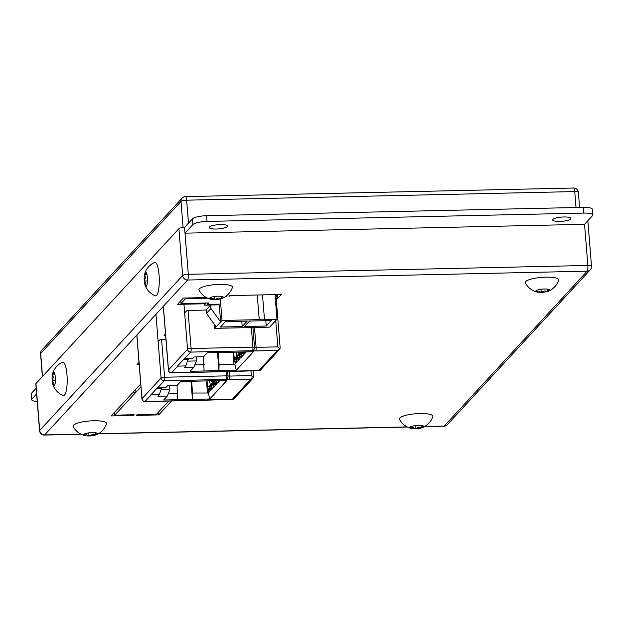 <?xml version="1.0" encoding="UTF-8"?>
<svg xmlns="http://www.w3.org/2000/svg" width="624" height="624" viewBox="0 0 624 624"><rect width="100%" height="100%" fill="white"/><g stroke="black" fill="none" stroke-linecap="round" stroke-linejoin="round"><path stroke-width="0.94" d="M114.754 415.163L135.291 392.909L132.428 392.972L111.228 415.943L133.559 415.444L134.222 414.726L114.754 415.163L114.535 412.363M168.73 401.037L156.546 414.235L137.085 414.664L136.422 415.381L158.746 414.89L171.592 400.967M275.504 300.83L276.806 299.426L275.395 299.458M277.243 295.909L277.469 298.709L281.377 294.473L229.858 295.612L229.195 296.33M275.278 298.038L277.852 295.253L275.059 295.316M277.469 298.709L275.34 298.756M206.341 297.539L183.308 298.046L177.481 304.364L205.53 303.748L204.204 305.183L210.655 305.035M207.691 298.21L185.507 298.701L181.007 303.584L209.056 302.96L207.73 304.403L218.611 304.161M226.691 295.682L226.333 296.392M140.728 383.978L133.091 392.254L135.954 392.192L135.728 389.399M140.954 386.779L135.954 392.192M206.185 310.058L186.974 310.487L184.657 312.991M165.493 333.754L164.05 335.322L165.617 335.283M165.961 339.495L160.079 339.628L158.161 341.702M138.996 362.466L137.155 364.463L139.152 364.416M133.497 414.742L133.559 415.444M158.746 414.89L158.519 412.097M277.852 295.253L277.797 294.551M207.73 304.403L207.613 302.999M181.007 303.584L180.781 300.791M185.507 298.701L185.453 297.999M205.53 303.748L205.468 303.046M39.577 430.732A4.711 4.711 0 0 0 44.382 435.068A4.711 1.115 -91.3 0 0 44.647 434.92A4.711 4.446 -137.3 0 1 39.702 430.451A4.711 1.092 175.4 0 0 39.577 430.732L35.81 383.869A4.711 1.092 -4.6 0 1 35.927 383.588L178.893 228.696A4.711 1.092 -4.6 0 1 184.532 227.44L192.481 218.829A11.786 2.73 -4.6 0 1 206.575 215.709L583.237 207.363A11.786 2.73 -4.6 0 1 592.34 209.29L592.8 215.007A11.786 2.73 175.4 0 0 583.697 213.08L207.035 221.419A11.786 2.73 175.4 0 0 192.941 224.546L184.993 233.158L584.548 224.312L592.496 215.693A11.786 2.73 175.4 0 0 592.8 215.007M36.161 388.206L31.504 393.253A11.786 2.73 -4.6 0 0 31.2 393.947L31.66 399.656A11.786 2.73 175.4 0 0 37.229 401.513M36.621 393.916L31.957 398.97A11.786 2.73 175.4 0 0 31.66 399.656M584.548 224.312L587.863 265.457A4.711 1.115 88.7 0 1 587.168 271.175L187.606 280.028A4.711 1.115 -91.3 0 0 188.3 274.303A4.711 1.092 175.4 0 0 182.66 275.551L39.702 430.451L35.927 383.588M184.532 227.44L188.3 274.303L587.863 265.457A4.711 1.092 175.4 0 1 591.497 266.23L587.839 220.748M559.744 221.411A9.134 2.114 -4.6 0 1 552.692 219.921A9.134 2.114 -4.6 0 1 563.854 216.965A9.134 2.114 -4.6 0 1 570.905 218.455A9.134 2.114 -4.6 0 1 559.744 221.411M216.286 229.024A9.134 2.114 -4.6 0 1 209.235 227.526A9.134 2.114 -4.6 0 1 220.389 224.57A9.134 2.114 -4.6 0 1 227.44 226.06A9.134 2.114 -4.6 0 1 216.286 229.024M424.694 426.504L444.21 426.075A4.711 1.115 88.7 0 1 443.945 426.215A4.711 4.711 0 0 0 447.307 424.702A4.711 4.446 -137.3 0 1 444.21 426.075L587.168 271.175A4.711 4.446 42.7 0 0 590.265 269.802A4.711 4.711 0 0 0 591.497 266.23M183.089 227.526L180.991 201.427A4.711 1.092 -4.6 0 1 186.631 200.179A4.711 1.115 -91.3 0 0 185.468 196.615A4.711 4.711 0 0 0 182.107 198.128A4.711 4.446 42.7 0 0 180.991 201.427L40.677 353.457A4.711 4.446 -137.3 0 1 41.792 350.158A4.711 4.711 0 0 0 40.56 353.73A4.711 1.092 -4.6 0 1 40.677 353.457L42.533 376.444M185.468 196.615L573.581 188.019A4.711 1.115 88.7 0 1 574.743 191.584A4.711 1.092 -4.6 0 1 578.378 192.356L579.595 207.449M220.303 298.958L222.035 320.463L259.241 319.636A2.948 0.686 -4.6 0 1 262.259 319.153A2.948 0.686 -4.6 0 1 264.482 319.519L276.986 319.246L275.005 294.614M257.26 295.004L259.241 319.636M214.43 324.472L214.742 328.357L220.639 321.968L210.951 308.443L210.678 305.019L219.258 304.824L220.639 321.968L222.035 320.463M212.807 304.286L212.862 304.964M220.451 327.038L225.482 321.578L247.237 321.103L242.206 326.555L220.451 327.038M214.742 328.357L269.701 327.14L276.986 319.246M266.245 326.024L244.491 326.508L249.53 321.048L271.276 320.564L266.245 326.024L265.816 320.689M262.501 294.887L264.482 319.519M216.138 326.851L206.443 313.326L206.17 309.894L210.678 305.019M210.951 308.443L206.443 313.326M241.777 321.22L242.206 326.555M242.221 351.998L243.352 355.064L242.338 356.171L241.098 352.03M244.561 351.952L245.037 353.246L244.015 354.346L243.142 351.983M217.495 352.552L218.954 370.656L190.156 371.296L193.83 367.318L184.384 367.528L185.843 365.945L177.427 366.116L184.259 358.714L192.676 358.543L194.134 356.959L203.58 356.749L207.246 352.778L253.391 351.757L236.293 370.274L234.842 364.291L236.629 362.357L235.334 357.521L235.997 356.803L237.104 356.78M235.997 356.803L237.292 361.639L238.306 360.539L237.151 357.412L237.814 356.694L237.674 354.978L238.781 354.955M237.151 357.412L237.011 355.696L237.674 354.978M240.466 353.129L239.359 353.161L238.696 353.878L239.99 358.714L238.969 359.822L237.814 356.694M239.359 353.161L240.653 357.997L241.675 356.889L240.521 353.769L241.184 353.051M240.38 352.053L240.521 353.769M246.269 351.913L245.7 352.529L245.482 351.928M234.842 364.291L219.063 364.322L218.954 370.656L236.293 370.274M218.111 352.537L219.063 364.322M203.541 356.756L204.071 370.984M196.076 356.92L196.396 360.929L193.83 367.318M187.785 361.124L196.396 360.929M188.339 358.636L185.843 365.945M183.37 359.674L188.409 359.564M194.813 364.861L204.181 364.658M254.498 327.475L256.097 347.357A2.948 0.702 88.7 0 1 255.661 350.93L277.415 350.446L258.866 370.547L260.356 370.172M277.415 350.446L279.809 349.089L280.176 348.052L276.307 299.965M255.661 350.93A5.897 1.365 -4.6 0 1 252.494 350.719A2.948 2.223 101.4 0 0 254.506 347.248A2.948 0.686 -4.6 0 0 256.097 347.357L277.844 346.874L279.841 349.058M238.836 355.586L239.499 354.869M235.466 359.237L236.129 358.519M233.08 371.397A2.948 0.702 -91.3 0 0 233.251 371.483A2.948 0.702 -91.3 0 0 233.415 371.389A2.948 1.108 79.8 0 0 233.704 371.436A2.948 1.108 79.8 0 0 233.953 371.303M232.994 352.209L233.945 363.995M236.075 360.875L234.959 362.084A1.178 1.115 42.7 0 0 235.942 363.098M234.959 362.084L233.446 352.193M238.625 352.084L238.766 353.8M239.819 353.145L239.733 352.053M236.855 356.788L236.145 352.139M238.711 353.168A3.245 3.058 -137.3 0 1 237.861 352.1M215.725 380.71L216.856 383.776L215.834 384.883L214.601 380.741M218.065 380.663L218.54 381.958L217.519 383.058L216.645 380.695M190.999 381.264L192.449 399.368L163.66 400.007L167.326 396.029L157.88 396.24L159.338 394.657L150.93 394.828L157.763 387.426L166.179 387.254L167.638 385.671L177.083 385.46L180.749 381.49L226.886 380.468L209.797 398.986L208.346 393.003L210.124 391.069L208.837 386.233L209.492 385.515L210.6 385.492M209.492 385.515L210.787 390.351L211.809 389.251L210.655 386.123L211.318 385.406L211.177 383.69L212.285 383.666M210.655 386.123L210.514 384.407L211.177 383.69M213.97 381.841L212.862 381.872L212.199 382.59L213.494 387.426L212.472 388.526L211.318 385.406M212.862 381.872L214.157 386.708L215.171 385.601L214.016 382.481L214.679 381.763M213.884 380.765L214.016 382.481M219.765 380.624L219.203 381.241L218.985 380.64M208.346 393.003L192.559 393.034L192.449 399.368L209.797 398.986M191.615 381.248L192.559 393.034M177.044 385.468L177.567 399.695M169.58 385.632L169.9 389.641L167.326 396.029M161.281 389.836L169.9 389.641M161.834 387.348L159.338 394.657M156.874 388.385L161.912 388.276M168.316 393.572L177.676 393.37M229.234 371.569L229.593 376.069A2.948 0.702 88.7 0 1 229.164 379.642L250.918 379.158L232.37 399.259L232.885 399.329L233.852 398.884L253.344 377.77L253.196 370.757M250.918 379.158L253.313 377.801M229.164 379.642A5.897 1.365 -4.6 0 1 225.997 379.431A2.948 2.223 101.4 0 0 228.01 375.96A2.948 0.686 -4.6 0 0 229.593 376.069L251.347 375.586L253.344 377.77M212.339 384.298L213.002 383.581M208.97 387.949L209.633 387.231M206.583 400.109A2.948 0.702 -91.3 0 0 206.747 400.195A2.948 0.702 -91.3 0 0 206.918 400.101A2.948 1.108 79.8 0 0 207.207 400.148A2.948 1.108 79.8 0 0 207.449 400.015M206.497 380.921L207.449 392.707M209.578 389.587L208.463 390.796A1.178 1.115 42.7 0 0 209.446 391.81M208.463 390.796L206.95 380.905M212.129 380.796L212.261 382.512M213.322 381.857L213.236 380.765M210.358 385.499L209.648 380.851M212.215 381.88A3.245 3.058 -137.3 0 1 211.364 380.812M222.214 298.373A18.252 18.252 0 0 0 232.385 287.524A16.793 3.892 175.4 0 0 215.381 284.591A16.793 3.892 175.4 0 0 199.072 290.207A18.252 18.252 0 0 0 210.842 299.286A6.981 1.615 175.4 0 0 214.89 299.598A6.981 1.615 175.4 0 0 222.214 298.373A6.981 1.615 175.4 0 0 223.181 296.977A6.981 1.615 175.4 0 0 216.325 296.291A6.981 1.615 175.4 0 0 209.672 298.061A6.981 1.615 175.4 0 0 210.842 299.286M222.472 296.634L221.481 298.545L218.119 298.132L214.898 299.52L212.308 298.264L209.867 298.802L210.226 297.656M214.898 299.52L214.656 296.47M221.481 298.545L221.309 296.369M96.346 434.749A18.252 18.252 0 0 0 106.517 423.907A16.793 3.892 175.4 0 0 89.521 420.974A16.793 3.892 175.4 0 0 73.203 426.582A18.252 18.252 0 0 0 84.981 435.669A6.981 1.615 175.4 0 0 89.021 435.981A6.981 1.615 175.4 0 0 96.346 434.749A6.981 1.615 175.4 0 0 97.313 433.352A6.981 1.615 175.4 0 0 90.457 432.666A6.981 1.615 175.4 0 0 83.803 434.444A6.981 1.615 175.4 0 0 84.981 435.669M96.603 433.009L95.62 434.928L92.251 434.515L89.029 435.895L86.44 434.639L83.998 435.185L84.357 434.031M89.029 435.895L88.787 432.853M95.62 434.928L95.441 432.752M548.504 291.151A18.252 18.252 0 0 0 558.675 280.301A16.793 3.892 175.4 0 0 541.671 277.368A16.793 3.892 175.4 0 0 525.361 282.984A18.252 18.252 0 0 0 537.131 292.063A6.981 1.615 175.4 0 0 541.18 292.375A6.981 1.615 175.4 0 0 548.504 291.151A6.981 1.615 175.4 0 0 549.471 289.747A6.981 1.615 175.4 0 0 542.615 289.068A6.981 1.615 175.4 0 0 535.961 290.839A6.981 1.615 175.4 0 0 537.131 292.063M548.761 289.403L547.771 291.322L544.409 290.909L541.187 292.289L538.598 291.041L536.156 291.58L536.515 290.425M541.187 292.289L540.946 289.247M547.771 291.322L547.599 289.146M144.994 284.981A18.252 18.252 0 0 0 155.251 295.823A16.793 3.978 -91.3 0 0 159.268 279.029A16.793 3.978 -91.3 0 0 154.51 262.423A18.252 18.252 0 0 0 144.745 273.71A6.981 1.654 -91.3 0 0 144.277 281.026A6.981 1.654 -91.3 0 0 144.994 284.981A6.981 1.654 -91.3 0 0 146.398 286.081A6.981 1.654 -91.3 0 0 147.498 279.287A6.981 1.654 -91.3 0 0 146.102 272.548A6.981 1.654 -91.3 0 0 144.745 273.71M146.749 285.48L145.603 285.964L145.883 283.468L144.362 281.003L145.415 277.664L144.667 274.365L146.5 273.187M144.362 281.003L147.49 280.933M144.667 274.365L146.89 274.318M52.915 384.751A18.252 18.252 0 0 0 63.164 395.6A16.793 3.978 -91.3 0 0 67.189 378.799A16.793 3.978 -91.3 0 0 62.423 362.193A18.252 18.252 0 0 0 52.666 373.487A6.981 1.654 -91.3 0 0 52.198 380.796A6.981 1.654 -91.3 0 0 52.915 384.751A6.981 1.654 -91.3 0 0 54.319 385.85A6.981 1.654 -91.3 0 0 55.419 379.057A6.981 1.654 -91.3 0 0 54.015 372.325A6.981 1.654 -91.3 0 0 52.666 373.487M54.67 385.25L53.524 385.733L53.797 383.237L52.276 380.78L53.329 377.434L52.588 374.135L54.421 372.957M52.276 380.78L55.403 380.71M52.588 374.135L54.811 374.088M422.635 427.526A18.252 18.252 0 0 0 432.806 416.684A16.793 3.892 175.4 0 0 415.81 413.743A16.793 3.892 175.4 0 0 399.493 419.359A18.252 18.252 0 0 0 411.263 428.438A6.981 1.615 175.4 0 0 415.311 428.758A6.981 1.615 175.4 0 0 422.635 427.526A6.981 1.615 175.4 0 0 423.602 426.13A6.981 1.615 175.4 0 0 416.746 425.443A6.981 1.615 175.4 0 0 410.093 427.214A6.981 1.615 175.4 0 0 411.263 428.438M422.893 425.786L421.91 427.705L418.54 427.292L415.319 428.672L412.729 427.417L410.288 427.963L410.647 426.808M415.319 428.672L415.077 425.63M421.91 427.705L421.73 425.529M178.893 228.696L182.66 275.551A4.711 4.446 42.7 0 0 187.606 280.028L44.647 434.92L80.855 434.125M98.405 433.735L407.144 426.894M583.697 213.08L583.237 207.363M31.957 398.97L31.504 393.253M192.481 218.829L192.941 224.546M206.575 215.709L207.035 221.419M576.022 207.527L574.743 191.584L186.631 200.179L188.479 223.166M277.844 346.874L275.73 320.603M183.947 304.223L187.574 349.292L168.496 369.97L163.371 306.283M177.707 366.132L171.592 372.762L233.415 371.389A5.897 1.365 -4.6 0 1 237.112 371.03A2.948 0.702 88.7 0 1 236.948 371.116A2.948 0.702 88.7 0 1 236.785 371.038M258.866 370.547L237.112 371.03M252.923 327.514L254.506 347.248A2.948 0.686 175.4 0 0 252.923 347.147A2.948 0.702 -91.3 0 1 252.494 350.719L190.671 352.092L184.548 358.722M188.042 310.463L191.1 348.512L252.923 347.147L251.347 327.545M171.233 372.746A2.948 0.702 -91.3 0 0 171.428 372.848A2.948 0.702 -91.3 0 0 171.592 372.762A2.948 2.777 -137.3 0 1 168.496 369.97A2.948 0.686 175.4 0 0 168.425 370.141A2.948 0.686 175.4 0 0 168.55 370.313M187.574 349.292A2.948 2.777 42.7 0 0 190.671 352.092A2.948 0.702 -91.3 0 0 191.1 348.512A2.948 0.686 175.4 0 0 187.574 349.292M251.347 375.586L250.965 370.804M155.953 314.324L161.078 378.004L141.999 398.681L136.874 334.994M151.211 394.836L145.088 401.474L206.918 400.101A5.897 1.365 -4.6 0 1 210.616 399.742A2.948 0.702 88.7 0 1 210.452 399.828A2.948 0.702 88.7 0 1 210.28 399.75M232.37 399.259L210.616 399.742M227.659 371.608L228.01 375.96A2.948 0.686 175.4 0 0 226.426 375.859A2.948 0.702 -91.3 0 1 225.997 379.431L164.167 380.796L158.051 387.434M161.577 339.589L164.603 377.224L226.426 375.859L226.083 371.639M144.737 401.458A2.948 0.702 -91.3 0 0 144.924 401.56A2.948 0.702 -91.3 0 0 145.088 401.474A2.948 2.777 -137.3 0 1 141.999 398.681A2.948 0.686 175.4 0 0 141.921 398.853A2.948 0.686 175.4 0 0 142.046 399.025M161.078 378.004A2.948 2.777 42.7 0 0 164.167 380.796A2.948 0.702 -91.3 0 0 164.603 377.224A2.948 0.686 175.4 0 0 161.078 378.004M447.307 424.702L590.265 269.802M44.382 435.068L81.104 434.249M98.155 433.875L407.394 427.027M424.445 426.652L443.945 426.215M40.56 353.73L42.401 376.584M41.792 350.158L182.107 198.128M578.378 192.356A4.711 4.711 0 0 0 573.581 188.019M279.809 349.089L260.341 370.188M163.293 306.368L168.425 370.141A2.948 2.948 0 0 0 171.428 372.848L233.251 371.483A2.948 2.948 0 0 0 233.704 371.436L259.381 370.617M136.796 335.08L141.921 398.853A2.948 2.948 0 0 0 144.924 401.56L206.747 400.195A2.948 2.948 0 0 0 207.207 400.148L232.885 399.329"/></g></svg>
